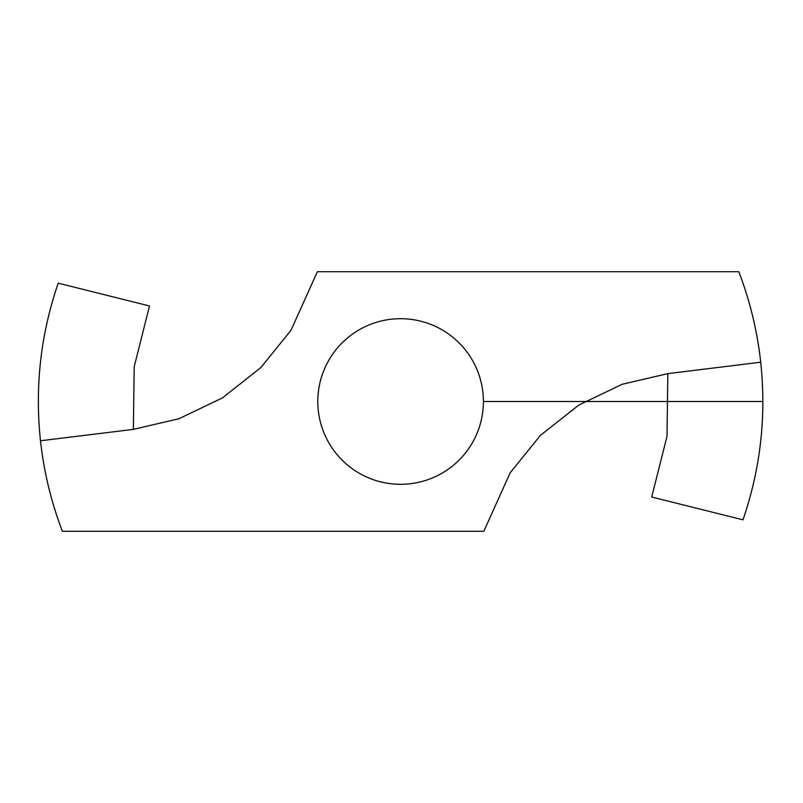 <?xml version="1.0" encoding="UTF-8"?>
<svg xmlns="http://www.w3.org/2000/svg" width="803" height="803" viewBox="0 0 803 803"><rect width="100%" height="100%" fill="white"/><g stroke="black" fill="none" stroke-linecap="round" stroke-linejoin="round"><path stroke-width="1.2" d="M40.491 440.777C34.74 386.865 40.652 334.329 58.217 283.178L149.499 305.963L134.191 366.72L133.378 429.374L40.491 440.777A362.253 362.253 0 0 0 62.403 531.285L483.828 531.285L510.206 472.726L540.449 435.356L578.742 405.103L622.325 384.236L667.825 373.626L760.712 362.223A362.253 362.253 0 0 0 738.8 271.715L317.376 271.715L290.997 330.274L260.754 367.644L222.461 397.897L178.878 418.764L133.378 429.374M760.712 362.223C766.453 416.135 760.551 468.671 742.986 519.822L651.705 497.037L667.012 436.28L667.825 373.626M400.597 318.701A82.799 82.799 0 0 0 328.899 442.905A82.799 82.799 0 0 0 472.305 442.905A82.799 82.799 0 0 0 400.597 318.701M483.396 401.5L762.85 401.5"/></g></svg>
